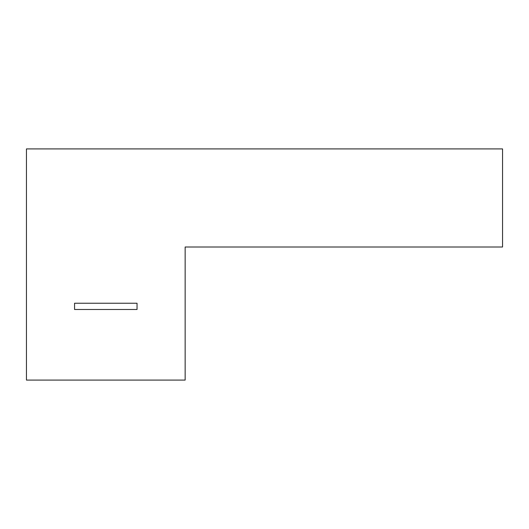 <?xml version="1.0" encoding="UTF-8"?>
<svg xmlns="http://www.w3.org/2000/svg" width="529" height="529" viewBox="0 0 529 529"><rect width="100%" height="100%" fill="white"/><g stroke="black" fill="none" stroke-linecap="round" stroke-linejoin="round"><path stroke-width="0.79" d="M502.55 148.913L26.45 148.913L26.45 380.086L185.15 380.086L185.15 247.003L502.55 247.003L502.55 148.913M137.037 309.485L74.563 309.485L74.563 303.236L137.037 303.236L137.037 309.485"/></g></svg>
